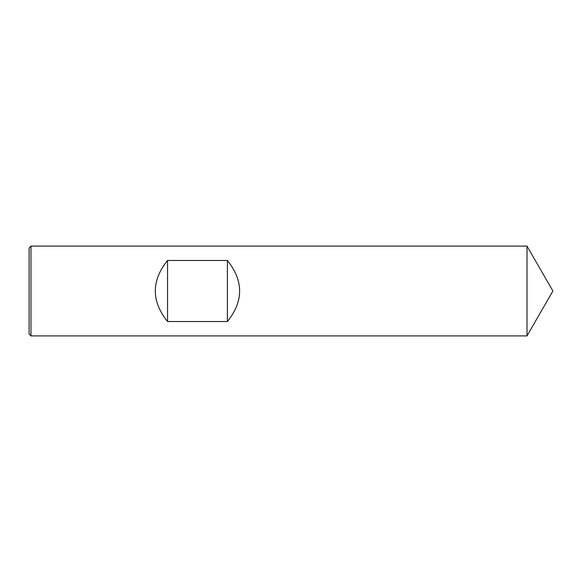 <?xml version="1.0" encoding="UTF-8"?>
<svg xmlns="http://www.w3.org/2000/svg" width="582" height="582" viewBox="0 0 582 582"><rect width="100%" height="100%" fill="white"/><g stroke="black" fill="none" stroke-linecap="round" stroke-linejoin="round"><path stroke-width="0.44" stroke-dasharray="2.91 2.18" d="M527.008 246.106L527.008 335.894L527.008 246.106M30.97 246.106L30.97 335.894M29.1 247.976L29.1 334.024"/><path stroke-width="0.87" d="M30.97 246.106L527.008 246.106L527.008 335.894L552.9 291L527.008 246.106L527.008 335.894L30.97 335.894L29.1 334.024L29.1 247.976L30.97 246.106L30.97 335.894M227.395 260.474L167.536 260.474C151.233 280.822 151.233 301.178 167.536 321.526L227.395 321.526C243.698 301.178 243.698 280.822 227.395 260.474L227.395 321.526M167.536 260.474L167.536 321.526M552.9 291L527.008 335.894"/></g></svg>
